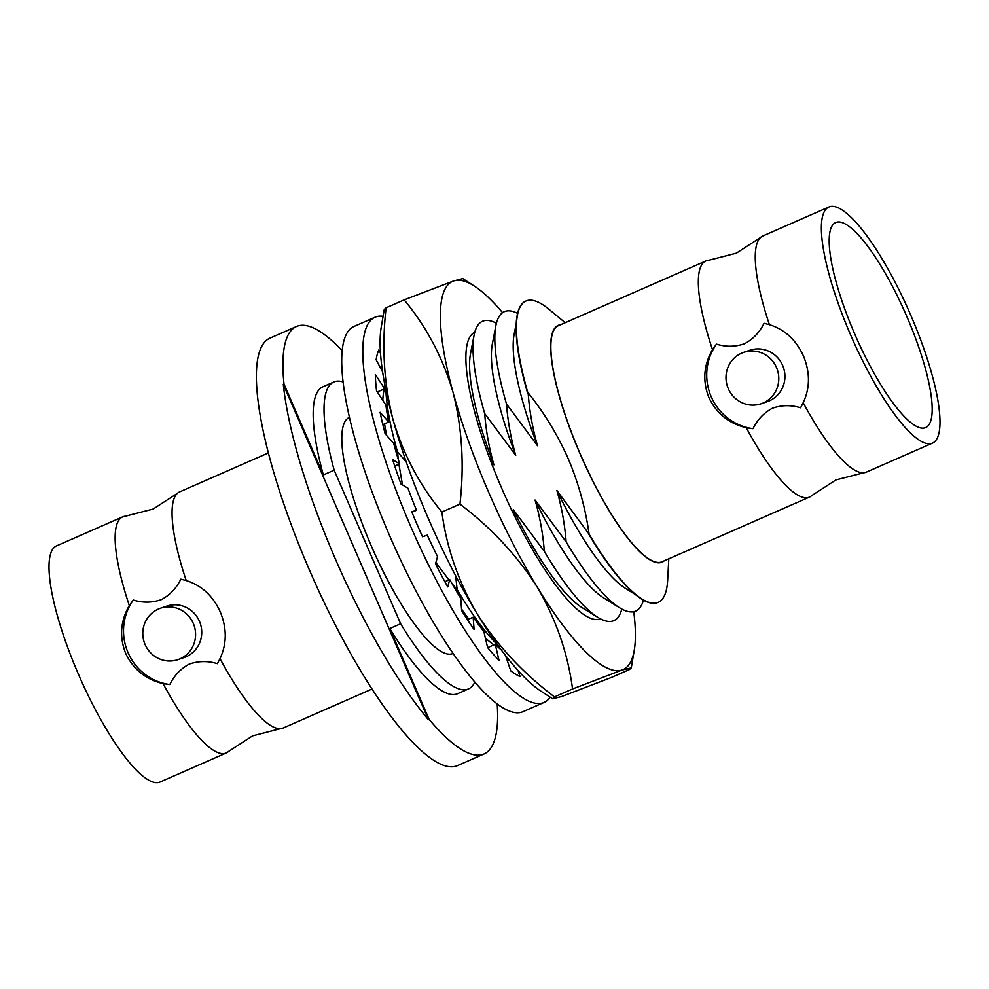 <?xml version="1.0" encoding="UTF-8"?>
<svg xmlns="http://www.w3.org/2000/svg" width="989" height="989" viewBox="0 0 989 989"><rect width="100%" height="100%" fill="white"/><g stroke="black" fill="none" stroke-linecap="round" stroke-linejoin="round"><path stroke-width="1.48" d="M497.195 703.958A233.404 57.065 -113.7 0 1 484.054 753.964L457.548 765.597A233.404 57.065 -113.7 0 1 309.569 570.356A233.404 57.065 -113.7 0 1 269.985 338.127L296.49 326.494A233.404 57.065 -113.7 0 1 342.194 350.687M428.422 719.72A233.404 57.065 -113.7 0 1 335.382 559.032A233.404 57.065 -113.7 0 1 283.299 384.362L428.422 719.72L429.127 719.411A233.404 57.065 -113.7 0 0 484.054 753.964M296.49 326.494A233.404 57.065 -113.7 0 0 284.004 384.053L283.299 384.362M372 689.024L283.163 728.015A128.916 31.512 -113.7 0 1 280.616 728.646A128.916 31.512 -113.7 0 1 220.003 658.637C226.901 643.864 226.988 628.287 220.263 611.907C212.907 595.798 201.558 585.352 186.216 580.568A128.916 31.512 -113.7 0 1 177.365 493.338A128.916 31.512 -113.7 0 1 179.565 491.904L268.402 452.925M284.004 384.053L323.329 474.943L334.171 470.183L400.632 623.762L389.79 628.522L429.127 719.411M343.109 381.952A167.586 40.969 66.3 0 0 333.775 382.001L322.933 386.761A167.586 40.969 66.3 0 0 323.329 474.943M389.79 628.522A167.586 40.969 66.3 0 0 457.61 693.697L468.452 688.937A167.586 40.969 66.3 0 0 474.807 682.113M177.365 493.338L153.147 509.051L125.195 516.233A128.916 31.512 66.3 0 0 122.648 516.876A128.916 31.512 66.3 0 0 129.299 605.54L133.28 600.039C142.775 602.944 152.145 602.808 161.38 599.618C169.96 595.007 176.438 588.195 180.826 579.171L186.216 580.568M220.003 658.637L217.395 663.668C207.851 660.763 198.48 660.899 189.282 664.089C180.703 668.7 174.225 675.512 169.836 684.536L163.086 683.609A128.916 31.512 66.3 0 0 226.246 752.988A128.916 31.512 66.3 0 0 228.434 751.541L252.652 735.841L280.616 728.646M333.775 382.001A167.586 40.969 66.3 0 0 334.171 470.183M400.632 623.762A167.586 40.969 66.3 0 0 468.452 688.937M349.463 417.358L349.315 417.42A128.916 31.512 66.3 0 0 371.184 545.693A128.916 31.512 66.3 0 0 452.913 653.531L453.061 653.457M160.428 608.26L166.572 606.17A27.136 26.307 71.2 0 1 199.852 622.304A27.136 26.307 71.2 0 1 186.117 656.758A27.136 26.307 71.2 0 1 184.102 657.537L177.958 659.638A27.136 26.307 71.2 0 1 144.666 643.493A27.136 26.307 71.2 0 1 158.413 609.051A27.136 26.307 71.2 0 1 160.428 608.26A27.136 26.307 71.2 0 1 193.708 624.405A27.136 26.307 71.2 0 1 179.973 658.847A27.136 26.307 71.2 0 1 177.958 659.638M133.28 600.039A53.258 51.638 -108.8 0 0 169.836 684.536M129.299 605.54C120.448 620.981 119.236 636.928 125.677 653.408C133.317 669.417 145.779 679.492 163.086 683.609M122.648 516.876L56.521 545.891A128.916 31.512 66.3 0 0 78.391 674.164A128.916 31.512 66.3 0 0 160.107 782.002L226.246 752.988M507.691 658.278A155.273 37.965 -113.7 0 1 506.615 658.699M386.637 435.444A147.237 36 -113.7 0 1 384.56 423.824M382.817 400.434A147.237 36 -113.7 0 1 383.596 392.287L384.177 388.949M435.902 562.568L448.932 579.937M452.109 583.782L457.128 589.605L455.657 575.771M515.64 518.211L513.279 509.582L544.321 551.343C543.023 534.109 539.932 517.012 535.074 500.014L566.116 541.774C564.818 524.553 561.74 507.444 556.881 490.457L589.123 534.196C585.488 508.334 578.553 483.213 568.304 458.834C557.709 434.937 544.16 412.722 527.656 392.163A164.533 40.228 -113.7 0 1 525.987 301.002A164.533 40.228 -113.7 0 1 548.71 309.075L565.201 322.698M489.209 457.165L493.919 464.855C489.061 447.869 485.982 430.759 484.684 413.538L515.726 455.286C510.868 438.3 507.79 421.19 506.479 403.969L537.522 445.73C532.663 428.744 529.585 411.634 528.274 394.401L527.656 392.163M406.219 461.888L397.491 451.788L398.32 459.526M398.913 464.2L402.486 484.907M493.944 644.877A147.237 36 -113.7 0 1 485.339 637.893M468.823 619.102A147.237 36 -113.7 0 1 461.554 609.088M397.491 451.788A163.469 39.968 -113.7 0 1 385.908 390.198M497.727 645.038A163.469 39.968 -113.7 0 1 457.128 589.605M621.809 609.051A163.469 39.968 -113.7 0 1 597.925 617.408L582.088 607.642A147.237 36 -113.7 0 1 513.279 509.582M668.799 558.81L667.662 580.16A164.533 40.228 -113.7 0 1 658.217 602.35A164.533 40.228 -113.7 0 1 589.123 534.196M658.068 602.412A164.533 40.228 -113.7 0 1 657.92 602.474A164.533 40.228 -113.7 0 1 588.826 534.32M527.372 392.299A164.533 40.228 -113.7 0 1 525.703 301.126A164.533 40.228 -113.7 0 1 525.839 301.064M560.553 324.738A129.287 31.611 66.3 0 0 580.16 453.988A129.287 31.611 66.3 0 0 664.151 560.85M635.062 594.302L625.678 588.517A147.237 36 -113.7 0 1 556.881 490.457M643.431 600.175A163.469 39.968 -113.7 0 1 619.72 607.852A163.469 39.968 -113.7 0 1 566.116 541.774M493.919 464.855A147.237 36 -113.7 0 1 470.554 353.432L474.09 335.172A163.469 39.968 -113.7 0 1 496.404 323.255M506.479 403.969A163.469 39.968 -113.7 0 1 495.885 325.604A163.469 39.968 -113.7 0 1 517.581 313.352M619.72 607.852L603.883 598.073A147.237 36 -113.7 0 1 535.074 500.014M515.726 455.286A147.237 36 -113.7 0 1 492.349 343.875L495.885 325.604M597.925 617.408A163.469 39.968 -113.7 0 1 544.321 551.343M484.684 413.538A163.469 39.968 -113.7 0 1 474.09 335.172M537.522 445.73A147.237 36 -113.7 0 1 514.144 334.307L516.233 323.49M716.469 344.147C725.975 347.052 735.346 346.916 744.581 343.727C753.148 339.128 759.639 332.304 764.027 323.279L769.417 324.676A128.916 31.512 -113.7 0 1 760.566 237.459L736.348 253.159L708.384 260.354A128.916 31.512 66.3 0 0 705.837 260.985L558.377 325.69A128.916 31.512 66.3 0 0 580.246 453.963A128.916 31.512 66.3 0 0 661.975 561.801L809.435 497.096A128.916 31.512 66.3 0 0 811.635 495.662L835.853 479.949L863.805 472.767A128.916 31.512 -113.7 0 1 803.192 402.746L800.596 407.777C791.052 404.872 781.681 405.008 772.483 408.197C763.904 412.809 757.413 419.62 753.037 428.645A53.258 51.638 71.2 0 1 716.469 344.147L712.5 349.649C703.636 365.052 702.437 381.012 708.878 397.516C716.481 413.513 728.955 423.576 746.275 427.718A128.916 31.512 66.3 0 0 809.435 497.096M705.837 260.985A128.916 31.512 66.3 0 0 712.5 349.649M746.275 427.718L753.037 428.645M760.566 237.459A128.916 31.512 -113.7 0 1 762.754 236.012L828.893 206.998A128.916 31.512 66.3 0 0 850.763 335.271A128.916 31.512 66.3 0 0 932.479 443.109A128.916 31.512 66.3 0 0 910.609 314.836A128.916 31.512 66.3 0 0 828.893 206.998M761.159 403.747L767.291 401.645A27.136 26.307 -108.8 0 0 769.306 400.866A27.136 26.307 -108.8 0 0 783.053 366.424A27.136 26.307 -108.8 0 0 749.761 350.279L743.617 352.368A27.136 26.307 -108.8 0 0 741.614 353.16A27.136 26.307 -108.8 0 0 727.867 387.601A27.136 26.307 -108.8 0 0 761.159 403.747A27.136 26.307 -108.8 0 0 763.162 402.968A27.136 26.307 -108.8 0 0 776.909 368.514A27.136 26.307 -108.8 0 0 743.617 352.368M932.479 443.109L866.352 472.124A128.916 31.512 -113.7 0 1 863.805 472.767M769.417 324.676C784.784 329.485 796.133 339.932 803.464 356.015C810.176 372.433 810.09 388.009 803.192 402.746M854.694 333.923A111.955 27.371 -113.7 0 1 835.705 222.537A111.955 27.371 -113.7 0 1 906.678 316.183A111.955 27.371 -113.7 0 1 925.667 427.569A111.955 27.371 -113.7 0 1 854.694 333.923M392.905 419.175A212.029 51.836 -113.7 0 1 381.235 327.149L384.239 309.483L386.106 307.789C381.667 346.509 383.942 383.633 392.905 419.175A212.029 51.836 -113.7 0 0 477.094 613.724C458.315 581.544 446.583 547.646 441.873 512.042C419.435 484.944 403.104 453.988 392.905 419.175M552.715 698.79L540.958 691.163A212.029 51.836 -113.7 0 1 477.094 613.724C497.059 645.211 522.86 672.928 554.483 696.899L552.715 698.79L561.826 696.454L611.326 677.502L629.4 669.578L631.266 667.884L622.069 670.023L572.557 688.974L554.483 696.899M474.757 332.267A156.497 38.262 66.3 0 0 502.412 489.852A156.497 38.262 66.3 0 0 600.014 619.065A156.497 38.262 66.3 0 0 600.508 618.879M633.764 611.684A212.029 51.836 66.3 0 1 634.27 650.218A212.029 51.836 66.3 0 1 622.069 670.023A212.029 51.836 -113.7 0 1 537.348 587.293A212.029 51.836 -113.7 0 1 453.147 392.732C462.123 428.274 464.385 465.399 459.947 504.118C491.582 528.089 517.371 555.818 537.348 587.293C556.115 619.485 567.859 653.37 572.557 688.974M459.947 504.118L441.873 512.042M386.106 307.789L404.18 299.865C426.63 326.963 442.948 357.931 453.147 392.732A212.029 51.836 -113.7 0 1 453.691 280.913A212.029 51.836 -113.7 0 1 474.547 286.204A212.029 51.836 -113.7 0 1 502.573 312.672M404.18 299.865L453.691 280.913L462.803 278.589L474.547 286.204M505.527 655.522L510.781 670.913A183.2 44.789 66.3 0 0 520.103 676.563L518.063 670.579M384.709 384.177A162.839 39.807 66.3 0 0 384.672 388.739L375.326 374.534A183.2 44.789 66.3 0 0 376.562 390.915L385.908 405.119A162.839 39.807 66.3 0 0 388.702 422.006L380.097 412.302A183.2 44.789 66.3 0 0 385.117 433.714L393.709 443.418A162.839 39.807 66.3 0 0 399.667 463.878L392.645 459.625A183.2 44.789 66.3 0 0 400.953 483.967L407.963 488.22A162.839 39.807 66.3 0 0 416.493 510.237L411.758 511.857A183.2 44.789 66.3 0 0 417.024 524.343A183.2 44.789 66.3 0 0 422.526 536.755L427.273 535.136A162.839 39.807 66.3 0 0 437.534 556.56L435.531 563.891A183.2 44.789 66.3 0 0 447.733 586.91L449.735 579.579A162.839 39.807 66.3 0 0 460.738 598.308L461.665 610.633A183.2 44.789 66.3 0 0 474.09 629.511L473.162 617.198A162.839 39.807 66.3 0 0 483.819 631.402L487.602 647.511A183.2 44.789 66.3 0 0 499.025 660.405L495.254 644.296A162.839 39.807 66.3 0 0 501.336 649.996M380.505 353.234L378.787 350.007A183.2 44.789 66.3 0 0 376.129 359.749L382.619 372.012M383.089 316.307A210.336 51.428 66.3 0 0 375.041 317.222A210.336 51.428 66.3 0 0 410.719 526.494A210.336 51.428 66.3 0 0 544.074 702.45A210.336 51.428 66.3 0 0 550.193 697.146M375.041 317.222L353.963 326.469A210.336 51.428 66.3 0 0 389.641 535.754A210.336 51.428 66.3 0 0 522.983 711.697L544.074 702.45M384.672 388.739L377.266 391.99M444.877 581.717L449.735 579.579M467.463 619.695L473.162 617.198M382.298 369.812L381.618 370.109M487.688 647.622L495.254 644.296M388.702 422.006L382.817 424.59M416.493 510.237L411.918 512.253M507.419 661.06L509.273 660.256M399.667 463.878L394.735 466.042M499.853 648.685L500.842 649.316M384.659 386.167L384.869 385.005M634.27 650.218L631.266 667.884"/></g></svg>
